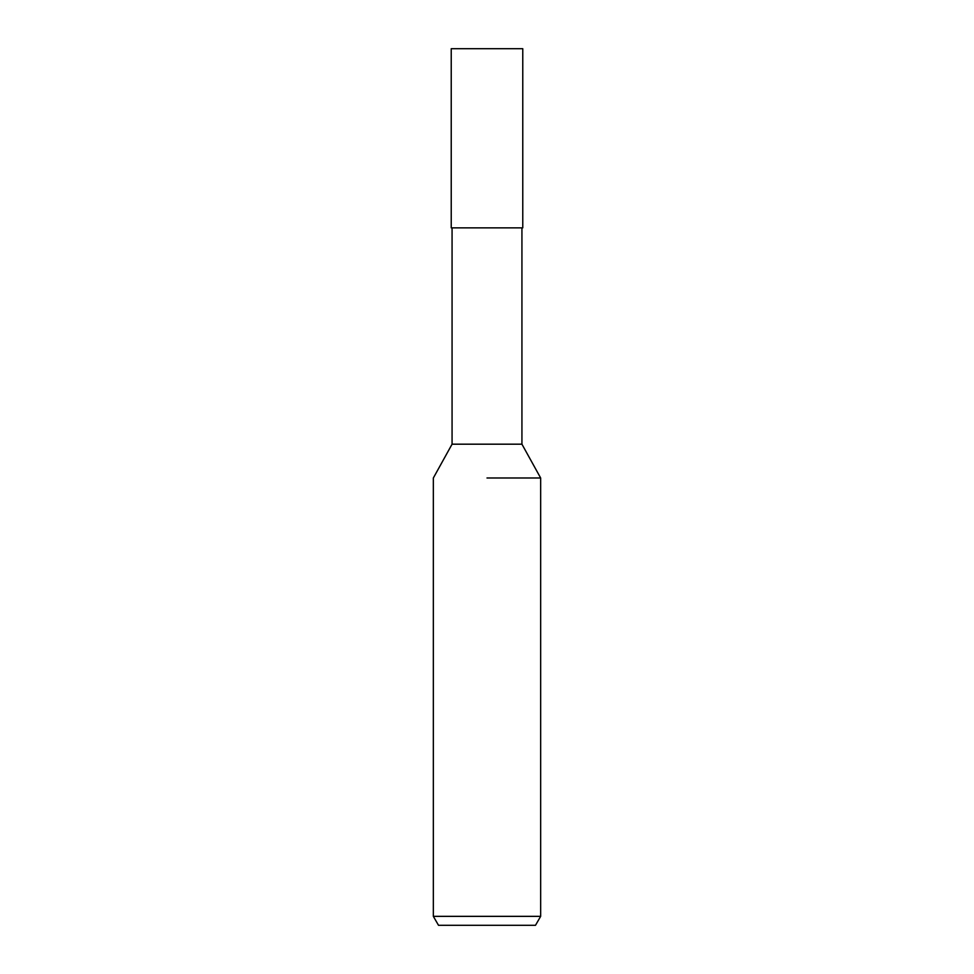 <?xml version="1.0" encoding="UTF-8"?>
<svg xmlns="http://www.w3.org/2000/svg" width="974" height="974" viewBox="0 0 974 974"><rect width="100%" height="100%" fill="white"/><g stroke="black" fill="none" stroke-linecap="round" stroke-linejoin="round"><path stroke-width="1.46" d="M452.07 227.855L452.07 444.181L521.93 444.181L540.655 477.991L540.655 916.351L433.345 916.351L438.507 925.3L535.493 925.3L540.655 916.351M487 477.991L540.655 477.991L487 477.991M487 227.855L522.77 227.855L522.77 48.7L451.23 48.7L451.23 227.855L487 227.855M521.93 227.855L521.93 444.181M452.07 444.181L433.345 477.991L433.345 916.351"/></g></svg>
